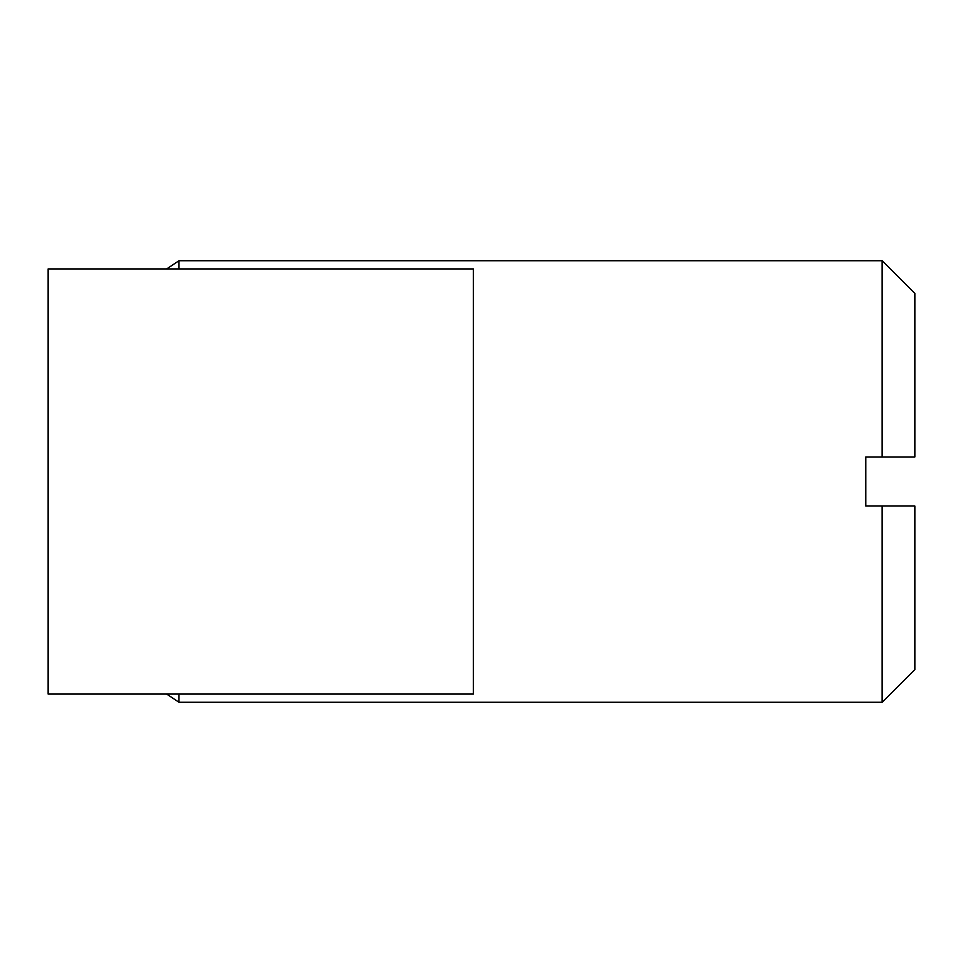 <?xml version="1.0" encoding="UTF-8"?>
<svg xmlns="http://www.w3.org/2000/svg" width="963" height="963" viewBox="0 0 963 963"><rect width="100%" height="100%" fill="white"/><g stroke="black" fill="none" stroke-linecap="round" stroke-linejoin="round"><path stroke-width="1.44" d="M473.327 268.918L48.15 268.918L48.15 694.082L473.327 694.082L473.327 268.918M882.144 506.032L882.144 702.268L914.85 669.562L914.85 506.032L865.797 506.032L865.797 456.968L914.85 456.968L914.85 293.438L882.144 260.732L882.144 456.968M178.974 268.918L178.974 260.732L882.144 260.732M882.144 702.268L178.974 702.268L178.974 694.082M166.707 694.082L178.974 702.268M166.707 268.918L178.974 260.732"/></g></svg>
